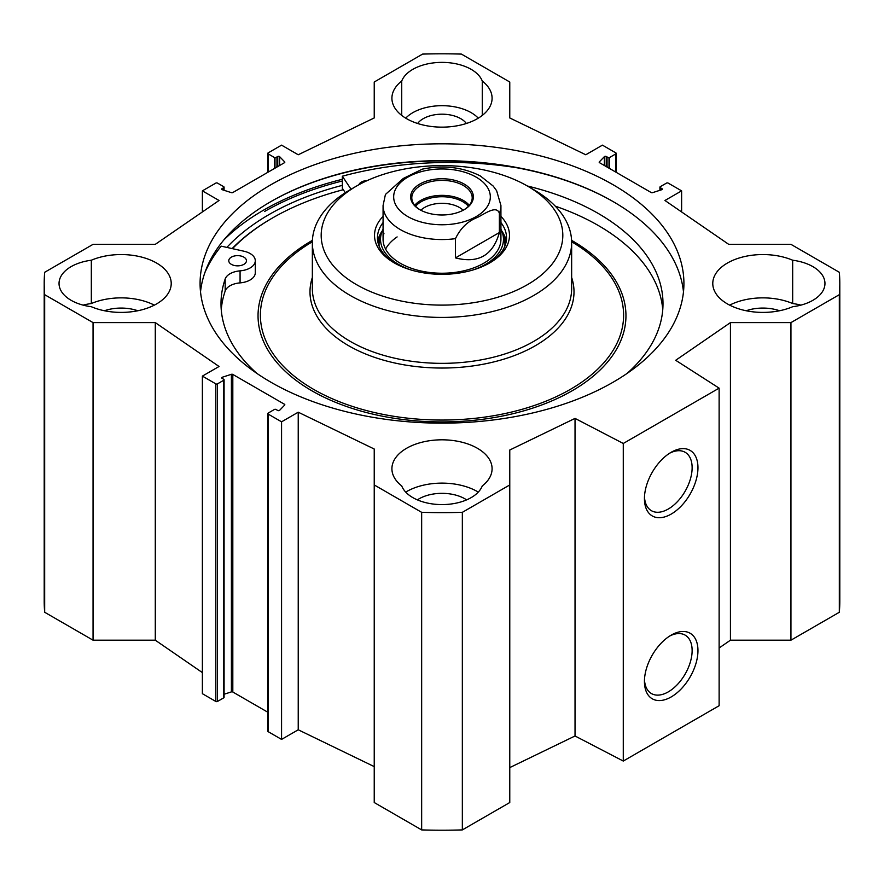 <?xml version="1.0" encoding="UTF-8"?>
<svg xmlns="http://www.w3.org/2000/svg" width="884" height="884" viewBox="0 0 884 884"><rect width="100%" height="100%" fill="white"/><g stroke="black" fill="none" stroke-linecap="round" stroke-linejoin="round"><path stroke-width="1.33" d="M719.123 647.983L730.438 640.193L790.948 640.193L839.325 612.269A397.8 229.663 0 0 0 839.8 601.065L839.8 283.477A397.8 229.663 180 0 1 839.325 294.681L790.948 322.605L730.438 322.605L675.685 360.285L719.123 388.142L623.275 443.47L575.031 418.397L509.77 450.011L509.77 484.94L462.343 512.333A396.905 229.144 180 0 1 421.657 512.333L374.23 484.94L374.23 802.528L421.657 829.91A396.905 229.144 0 0 0 462.343 829.91L509.77 802.528L509.77 484.94M509.77 767.599L575.031 735.985L623.275 761.058L719.123 705.719L719.123 388.142M374.23 766.605L298.228 729.786L281.565 739.411L268.128 731.643A1.182 0.685 180 0 1 267.775 731.167L267.775 413.579A1.182 0.685 0 0 0 268.128 414.066L281.565 421.823L298.228 412.198L374.23 449.017L374.23 484.94M267.775 712.206L232.812 692.017A1.182 0.685 0 0 0 231.398 691.896L224.083 694.249M224.083 379.777L224.083 697.365A1.182 0.685 180 0 1 223.74 697.841L217.486 701.454A1.182 0.685 180 0 1 215.829 701.454L202.381 693.697L202.381 376.109L215.829 383.866A1.182 0.685 0 0 0 217.486 383.866L223.74 380.264A1.182 0.685 0 0 0 223.74 379.291L222.039 378.308A1.182 0.685 180 0 1 222.293 377.236L231.398 374.308A1.182 0.685 180 0 1 232.812 374.429L284.471 404.253A1.182 0.685 180 0 1 284.67 405.071L279.609 410.331A1.182 0.685 180 0 1 277.753 410.474L276.04 409.491A1.182 0.685 0 0 0 274.372 409.491L268.128 413.104A1.182 0.685 0 0 0 267.775 413.579M202.381 672.602L155.286 640.193L93.052 640.193L93.052 322.605L44.675 294.681A397.8 229.663 180 0 1 44.2 283.477A397.8 229.663 180 0 1 44.675 272.283L93.052 244.349L155.286 244.349L219.055 200.48L202.381 190.856L215.829 183.098A1.182 0.685 180 0 1 217.486 183.098L223.74 186.701A1.182 0.685 180 0 1 223.74 187.662L222.039 188.646A1.182 0.685 0 0 0 222.293 189.728L231.398 192.646A1.182 0.685 0 0 0 232.812 192.535L284.471 162.7A1.182 0.685 0 0 0 284.67 161.894L279.609 156.634A1.182 0.685 0 0 0 277.753 156.479L276.04 157.474A1.182 0.685 180 0 1 274.372 157.474L268.128 153.86A1.182 0.685 180 0 1 268.128 152.899L281.565 145.142L298.228 154.766L374.23 117.948L374.23 82.013L422.607 54.09A397.8 229.663 180 0 1 461.393 54.09L509.77 82.013L509.77 117.948L585.772 154.766L602.435 145.142L615.872 152.899A1.182 0.685 0 0 1 615.872 153.86L615.872 172.148M44.2 283.477L44.2 601.065A397.8 229.663 0 0 0 44.675 612.269L93.052 640.193M792.672 260.228A41.25 23.813 180 0 1 824.96 283.477A41.25 23.813 180 0 1 792.672 306.726A50.09 28.918 180 0 1 740.328 309.312A50.09 28.918 180 0 1 712.78 283.477A50.09 28.918 180 0 1 740.328 257.653A50.09 28.918 180 0 1 792.672 260.228L792.672 303.543A50.09 28.918 0 0 0 729.665 305.135M478.277 492.101A50.09 28.918 0 0 0 405.723 492.101M401.734 485.935A50.09 28.918 180 0 1 391.91 468.741A50.09 28.918 180 0 1 442 439.812A50.09 28.918 180 0 1 492.09 468.741A50.09 28.918 180 0 1 482.266 485.935A41.25 23.813 180 0 1 442 504.587A41.25 23.813 180 0 1 401.734 485.935M154.335 305.135A50.09 28.918 0 0 0 91.328 303.543L91.328 260.228A50.09 28.918 180 0 1 143.672 257.653A50.09 28.918 180 0 1 171.22 283.477A50.09 28.918 180 0 1 143.672 309.312A50.09 28.918 180 0 1 91.328 306.726A41.25 23.813 180 0 1 59.04 283.477A41.25 23.813 180 0 1 91.328 260.228M482.266 115.428L482.266 81.019A50.09 28.918 180 0 1 492.09 98.223A50.09 28.918 180 0 1 442 127.141A50.09 28.918 180 0 1 391.91 98.223A50.09 28.918 180 0 1 401.734 81.019L401.734 115.428M800.893 305.135A41.25 23.813 0 0 0 792.672 303.543M779.577 310.748A32.41 18.719 0 0 0 746.184 310.748M466.619 499.88A32.41 18.719 0 0 0 417.381 499.88M91.328 303.543A41.25 23.813 0 0 0 83.107 305.135M137.816 310.748A32.41 18.719 0 0 0 104.422 310.748M401.734 81.019A41.25 23.813 180 0 1 442 62.377A41.25 23.813 180 0 1 482.266 81.019M478.277 118.169A41.25 23.813 0 0 0 442 105.682A41.25 23.813 0 0 0 405.723 118.169M466.387 123.484A26.52 15.315 0 0 0 442 114.191A26.52 15.315 0 0 0 417.613 123.484M342.329 185.364A244.15 140.954 0 0 0 269.366 214.37A244.15 140.954 0 0 0 226.857 247.41M683.487 291.897A241.918 139.672 0 0 0 613.065 201.563A241.918 139.672 0 0 0 270.935 201.563L270.935 201.563A241.918 139.672 0 0 0 200.513 291.897M270.515 201.806A243.1 140.357 180 0 1 613.485 201.806M270.935 184.723A241.918 139.672 180 0 1 534.577 154.446A241.918 139.672 180 0 1 683.918 283.477A241.918 139.672 180 0 1 442 423.149A241.918 139.672 180 0 1 200.082 283.477A241.918 139.672 180 0 1 270.935 184.723M669.696 636.038A33.725 19.47 -60 0 1 685.144 635.132A33.725 19.47 -60 0 1 685.144 674.072A33.725 19.47 -60 0 1 651.42 693.553A33.725 19.47 -60 0 1 644.48 679.719M644.436 681.476A37.846 21.857 120 0 0 671.199 696.935A37.846 21.857 120 0 0 697.962 650.569A37.846 21.857 120 0 0 671.199 635.121A37.846 21.857 120 0 0 644.436 681.476M623.275 761.058L623.275 443.47M644.436 498.62A37.846 21.857 120 0 0 671.199 514.079A37.846 21.857 120 0 0 697.962 467.724A37.846 21.857 120 0 0 671.199 452.265A37.846 21.857 120 0 0 644.436 498.62M669.696 453.183A33.725 19.47 -60 0 1 685.144 452.288A33.725 19.47 -60 0 1 685.144 491.228A33.725 19.47 -60 0 1 651.42 510.698A33.725 19.47 -60 0 1 644.48 496.863M93.052 322.605L155.286 322.605L219.055 366.484L202.381 376.109M659.917 190.303L659.917 187.187A1.182 0.685 0 0 1 660.26 186.701L666.514 183.098A1.182 0.685 0 0 1 668.171 183.098L681.619 190.856L664.945 200.48L728.714 244.349L790.948 244.349L839.325 272.283A397.8 229.663 180 0 1 839.8 283.477M659.917 187.187A1.182 0.685 0 0 0 660.26 187.662L661.961 188.646A1.182 0.685 180 0 1 661.707 189.728L652.602 192.646A1.182 0.685 180 0 1 651.188 192.535L599.529 162.7A1.182 0.685 180 0 1 599.33 161.894L604.391 156.634A1.182 0.685 180 0 1 606.247 156.479L607.96 157.474A1.182 0.685 0 0 0 609.629 157.474L615.872 153.86M681.619 190.856L681.619 211.95M155.286 322.605L155.286 640.193M298.228 412.198L298.228 729.786M281.565 421.823L281.565 739.411M44.675 612.269L44.675 294.681M790.948 640.193L790.948 322.605M839.325 612.269L839.325 294.681M730.438 640.193L730.438 322.605M575.031 735.985L575.031 418.397M462.343 829.91L462.343 512.333M421.657 829.91L421.657 512.333M202.381 211.95L202.381 190.856M422.309 169.142L403.292 178.458L385.424 194.469L383.07 205.53A58.93 34.023 0 0 0 400.33 229.586A58.93 34.023 0 0 0 455.47 238.647C460.498 228.194 467.813 221.122 477.426 217.442C484.741 213.817 496.642 204.845 499.372 213.309L499.372 232.547L455.47 257.896L455.47 238.647M499.372 232.547C493.007 255.321 478.366 263.775 455.47 257.896M420.231 209.917A30.2 17.437 180 0 1 411.8 197.828A30.2 17.437 180 0 1 420.64 185.496A30.2 17.437 180 0 1 453.558 181.717A30.2 17.437 180 0 1 472.2 197.828A30.2 17.437 180 0 1 463.768 209.917M419.812 184.06A31.382 18.122 0 0 0 419.812 209.674A31.382 18.122 0 0 0 464.188 209.674A31.382 18.122 0 0 0 464.188 184.06A31.382 18.122 0 0 0 419.812 184.06M468.421 206.27A29.393 16.973 0 0 0 442 196.734A29.393 16.973 0 0 0 415.579 206.27M420.828 210.237A24.686 14.255 180 0 1 424.552 207.486A24.686 14.255 180 0 1 463.172 210.237M231.365 264.349A8.84 5.105 180 0 1 228.768 260.747A8.84 5.105 180 0 1 237.608 255.642A8.84 5.105 180 0 1 246.448 260.747A8.84 5.105 180 0 1 240.989 265.465A8.84 5.105 180 0 1 231.365 264.349M358.937 184.712A8.84 5.105 180 0 1 367.192 180.59M204.922 272.515A251.94 145.451 180 0 1 221.188 246.15L243.973 251.222A17.68 10.21 180 0 1 255.288 260.747L255.288 272.78A17.68 10.21 180 0 1 240.072 282.88A17.68 10.21 0 0 0 225.177 291.013A221 127.594 0 0 0 221.243 309.709M662.757 309.709A221 127.594 0 0 0 555.274 206.16M255.288 260.747A17.68 10.21 180 0 1 240.072 270.858A17.68 10.21 0 0 0 225.177 278.99A221 127.594 0 0 0 221 303.687A221 127.594 0 0 0 256.957 373.457M627.043 373.457A221 127.594 0 0 0 663 303.687A221 127.594 0 0 0 527.35 185.994M351.036 189.231L342.329 176.203A251.94 145.451 180 0 1 517.659 167.905M345.312 192.701L342.329 188.237L342.329 176.203M506.234 241.376A64.532 37.261 0 0 0 501.692 230.823M382.308 230.823A64.532 37.261 0 0 0 377.766 241.376M383.07 229.221A61.471 35.493 0 0 0 381.49 233.067A61.471 35.493 0 0 0 410.894 269.929M473.106 269.929A61.471 35.493 0 0 0 502.51 233.067A61.471 35.493 0 0 0 500.93 229.221M383.988 233.21A58.93 34.023 0 0 0 442 273.233A58.93 34.023 0 0 0 500.012 233.21M397.115 236.923A58.93 34.023 0 0 0 385.601 249.089M232.481 248.658A239.564 138.313 180 0 1 272.603 217.917A239.564 138.313 180 0 1 343.301 189.695M272.603 217.917L271.764 218.403A240.746 138.987 0 0 0 232.127 248.581M356.572 186.038L350.318 189.651A129.65 74.853 0 0 0 312.35 242.581A129.65 74.853 0 0 0 350.318 295.51A129.65 74.853 0 0 0 491.614 311.732A129.65 74.853 0 0 0 571.65 242.581A129.65 74.853 0 0 0 533.682 189.651L527.428 186.038A120.81 69.748 0 0 0 356.572 186.038A120.81 69.748 0 0 0 356.572 284.681A120.81 69.748 0 0 0 527.428 284.681A120.81 69.748 0 0 0 527.428 186.038M383.07 216.381A67.482 38.962 0 0 0 394.286 262.913A67.482 38.962 0 0 0 489.714 262.913A67.482 38.962 0 0 0 500.93 216.381M488.653 263.509A64.532 37.261 0 0 0 506.532 237.763A64.532 37.261 0 0 0 500.93 222.591M383.07 222.591A64.532 37.261 0 0 0 377.468 237.763A64.532 37.261 0 0 0 395.347 263.509M342.329 180.999A251.056 144.943 0 0 0 264.482 211.541M342.329 179.297A252.238 145.628 0 0 0 263.642 210.105A252.238 145.628 0 0 0 223.729 240.083M599.33 161.894L599.33 162.557M604.391 156.634L604.391 165.518M606.247 156.479L606.247 166.59M607.96 157.474L607.96 167.573M609.629 157.474L609.629 168.535M660.26 187.662L660.26 190.193M661.961 188.646L661.961 189.618M284.471 404.253L284.471 405.27M232.812 374.429L232.812 692.017M231.398 374.308L231.398 691.896M222.293 377.236L222.293 378.462M223.74 380.264L223.74 697.841M217.486 383.866L217.486 701.454M215.829 383.866L215.829 701.454M268.128 414.066L268.128 731.643M223.74 190.193L223.74 187.662M222.039 189.618L222.039 188.646M284.67 162.557L284.67 161.894M279.609 165.518L279.609 156.634M277.753 166.59L277.753 156.479M276.04 167.573L276.04 157.474M274.372 168.535L274.372 157.474M268.128 172.148L268.128 153.86M394.949 190.491A48.322 27.901 0 0 0 407.833 216.591A48.322 27.901 0 0 0 481.868 212.635A48.322 27.901 0 0 0 461.503 171.341A48.322 27.901 0 0 0 394.949 190.491M499.372 213.309A58.93 34.023 0 0 0 500.93 205.53L496.631 190.723L493.217 186.071L480.321 175.96C462.818 167.131 443.437 164.866 422.176 169.164M469.282 205.309A30.2 17.437 0 0 0 420.64 200.469A30.2 17.437 0 0 0 414.718 205.309M225.177 291.013L225.177 278.99M240.072 282.88L240.072 270.858M381.877 231.928A64.245 37.095 0 0 0 377.932 242.238M506.068 242.238A64.245 37.095 0 0 0 502.123 231.928M381.49 233.067L380.032 237.752A62.952 36.343 0 0 0 379.148 246.205M504.852 246.205A62.952 36.343 0 0 0 503.968 237.752L502.51 233.067M312.406 240.349A183.96 106.202 0 0 0 311.919 390.816A183.96 106.202 0 0 0 572.313 390.684A183.96 106.202 0 0 0 571.594 240.349M312.35 241.785A181.596 104.842 0 0 0 313.588 389.347A181.596 104.842 0 0 0 569.782 389.7A181.596 104.842 0 0 0 571.65 241.785M312.35 277.488A132.014 76.212 0 0 0 348.65 345.721A132.014 76.212 0 0 0 503.814 359.169A132.014 76.212 0 0 0 571.65 277.488M312.35 242.581L312.35 288.493A129.65 74.853 0 0 0 350.318 341.423A129.65 74.853 0 0 0 491.614 357.655A129.65 74.853 0 0 0 571.65 288.493L571.65 242.581M616.225 172.347L616.225 153.385M224.083 190.303L224.083 187.187M267.775 172.347L267.775 153.385M500.93 239.21L500.93 205.53M383.07 239.21L383.07 205.53"/></g></svg>
